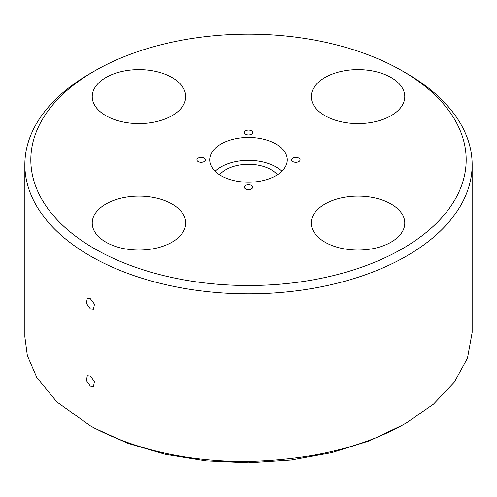 <?xml version="1.0" encoding="UTF-8"?>
<svg xmlns="http://www.w3.org/2000/svg" width="497" height="497" viewBox="0 0 497 497"><rect width="100%" height="100%" fill="white"/><g stroke="black" fill="none" stroke-linecap="round" stroke-linejoin="round"><path stroke-width="0.75" d="M24.85 164.706L24.85 336.749L27.341 355.603L36.915 377.751L56.906 401.905L90.355 425.861C146.267 456.557 209.777 461.918 248.5 461.483C312.812 459.65 365.525 446.741 406.645 422.754L433.452 404.111L454.19 382.373L467.491 358.175L472.15 332.363L472.15 164.706A223.65 129.121 180 0 1 334.09 283.998A223.65 129.121 180 0 1 90.355 256.011A223.65 129.121 180 0 1 24.85 164.706A223.65 129.121 180 0 1 90.355 73.401L94.573 70.972A217.686 125.679 0 0 0 94.573 248.705A217.686 125.679 0 0 0 402.427 248.705A217.686 125.679 0 0 0 402.427 70.972A217.686 125.679 0 0 0 402.427 70.965A217.686 125.679 0 0 0 94.573 70.972M90.355 308.867L86.348 303.363L87.279 298.399L90.355 298.722L94.461 304.164L93.492 309.153L90.355 308.867M90.355 386.169L86.348 380.665L87.279 375.701L90.355 376.024L94.461 381.466L93.492 386.461L90.355 386.169M402.433 70.972L406.645 73.401A223.65 129.121 180 0 1 472.15 164.706M298.84 158.102A4.243 2.448 0 0 0 294.218 157.574A4.243 2.448 0 0 0 291.596 159.835A4.243 2.448 0 0 0 292.839 161.568A4.243 2.448 0 0 0 297.461 162.097A4.243 2.448 0 0 0 300.082 159.835A4.243 2.448 0 0 0 298.84 158.102M251.501 185.437A4.243 2.448 0 0 0 246.879 184.903A4.243 2.448 0 0 0 244.257 187.17A4.243 2.448 0 0 0 245.499 188.897A4.243 2.448 0 0 0 250.121 189.432A4.243 2.448 0 0 0 252.743 187.17A4.243 2.448 0 0 0 251.501 185.437M204.161 158.102A4.243 2.448 0 0 0 199.539 157.574A4.243 2.448 0 0 0 196.918 159.835A4.243 2.448 0 0 0 198.16 161.568A4.243 2.448 0 0 0 202.782 162.097A4.243 2.448 0 0 0 205.404 159.835A4.243 2.448 0 0 0 204.161 158.102M251.501 130.773A4.243 2.448 0 0 0 246.879 130.245A4.243 2.448 0 0 0 244.257 132.506A4.243 2.448 0 0 0 245.499 134.24A4.243 2.448 0 0 0 250.121 134.768A4.243 2.448 0 0 0 252.743 132.506A4.243 2.448 0 0 0 251.501 130.773M275.922 144.006A38.778 22.39 0 0 0 233.658 139.154A38.778 22.39 0 0 0 209.722 159.835A38.778 22.39 0 0 0 221.078 175.671A38.778 22.39 0 0 0 263.342 180.523A38.778 22.39 0 0 0 287.278 159.835A38.778 22.39 0 0 0 275.922 144.006M281.836 171.279A38.778 22.39 0 0 0 275.922 166.886A38.778 22.39 0 0 0 215.164 171.279M391.083 77.52A46.749 26.987 0 0 0 340.134 71.667A46.749 26.987 0 0 0 311.277 96.604A46.749 26.987 0 0 0 324.97 115.689A46.749 26.987 0 0 0 375.918 121.535A46.749 26.987 0 0 0 404.775 96.604A46.749 26.987 0 0 0 391.083 77.52M172.03 77.52A46.749 26.987 0 0 0 121.082 71.667A46.749 26.987 0 0 0 92.225 96.604A46.749 26.987 0 0 0 105.917 115.689A46.749 26.987 0 0 0 156.866 121.535A46.749 26.987 0 0 0 185.723 96.604A46.749 26.987 0 0 0 172.03 77.52M172.03 203.987A46.749 26.987 0 0 0 121.082 198.135A46.749 26.987 0 0 0 92.225 223.072A46.749 26.987 0 0 0 105.917 242.157A46.749 26.987 0 0 0 156.866 248.009A46.749 26.987 0 0 0 185.723 223.072A46.749 26.987 0 0 0 172.03 203.987M391.083 203.987A46.749 26.987 0 0 0 340.134 198.135A46.749 26.987 0 0 0 311.277 223.072A46.749 26.987 0 0 0 324.97 242.157A46.749 26.987 0 0 0 375.918 248.009A46.749 26.987 0 0 0 404.775 223.072A46.749 26.987 0 0 0 391.083 203.987M90.355 425.861L94.573 428.209L127.567 443.231L165.197 454.27L206.031 460.887L248.506 462.844L290.975 460.042L331.822 452.624L369.464 440.833L402.57 425.103M402.477 425.159L406.645 422.754M219.643 174.795A31.951 18.451 180 0 1 271.095 169.676A31.951 18.451 180 0 1 277.357 174.795M402.427 70.972L406.645 73.401"/></g></svg>
